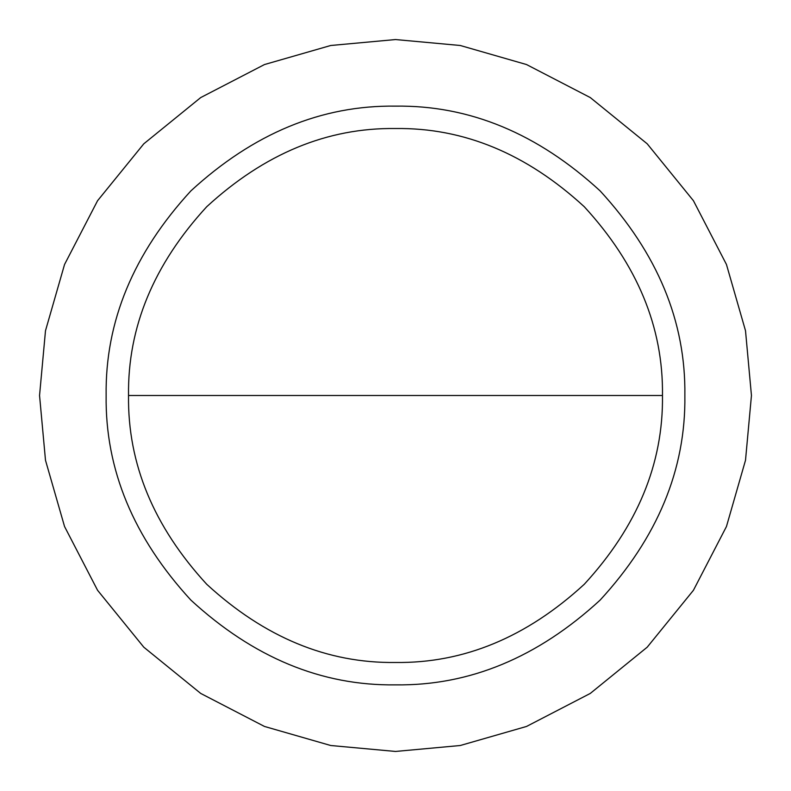 <?xml version="1.0" encoding="UTF-8"?>
<svg xmlns="http://www.w3.org/2000/svg" width="791" height="791" viewBox="0 0 791 791"><rect width="100%" height="100%" fill="white"/><g stroke="black" fill="none" stroke-linecap="round" stroke-linejoin="round"><path stroke-width="1.19" d="M684.868 395.5C685.856 469.35 657.608 537.554 600.112 600.112C537.554 657.608 469.35 685.856 395.5 684.868C321.65 685.856 253.446 657.608 190.888 600.112C133.392 537.554 105.144 469.35 106.132 395.5C105.144 321.65 133.392 253.446 190.888 190.888C253.446 133.392 321.65 105.144 395.5 106.132C469.35 105.144 537.554 133.392 600.112 190.888C657.608 253.446 685.856 321.65 684.868 395.5M128.528 395.5C127.618 327.365 153.681 264.441 206.728 206.728C264.441 153.681 327.365 127.618 395.5 128.528C463.635 127.618 526.559 153.681 584.272 206.728C637.319 264.441 663.382 327.365 662.472 395.5C663.382 463.635 637.319 526.559 584.272 584.272C526.559 637.319 463.635 663.382 395.5 662.472C327.365 663.382 264.441 637.319 206.728 584.272C153.681 526.559 127.618 463.635 128.528 395.5L662.472 395.5M751.45 395.5L745.508 460.273L726.454 526.519L693.43 590.284L647.196 647.196L590.284 693.43L526.519 726.454L460.273 745.508L395.5 751.45L330.727 745.508L264.481 726.454L200.716 693.43L143.804 647.196L97.57 590.284L64.546 526.519L45.492 460.273L39.55 395.5L45.492 330.727L64.546 264.481L97.57 200.716L143.804 143.804L200.716 97.57L264.481 64.546L330.727 45.492L395.5 39.55L460.273 45.492L526.519 64.546L590.284 97.57L647.196 143.804L693.43 200.716L726.454 264.481L745.508 330.727L751.45 395.5"/></g></svg>
